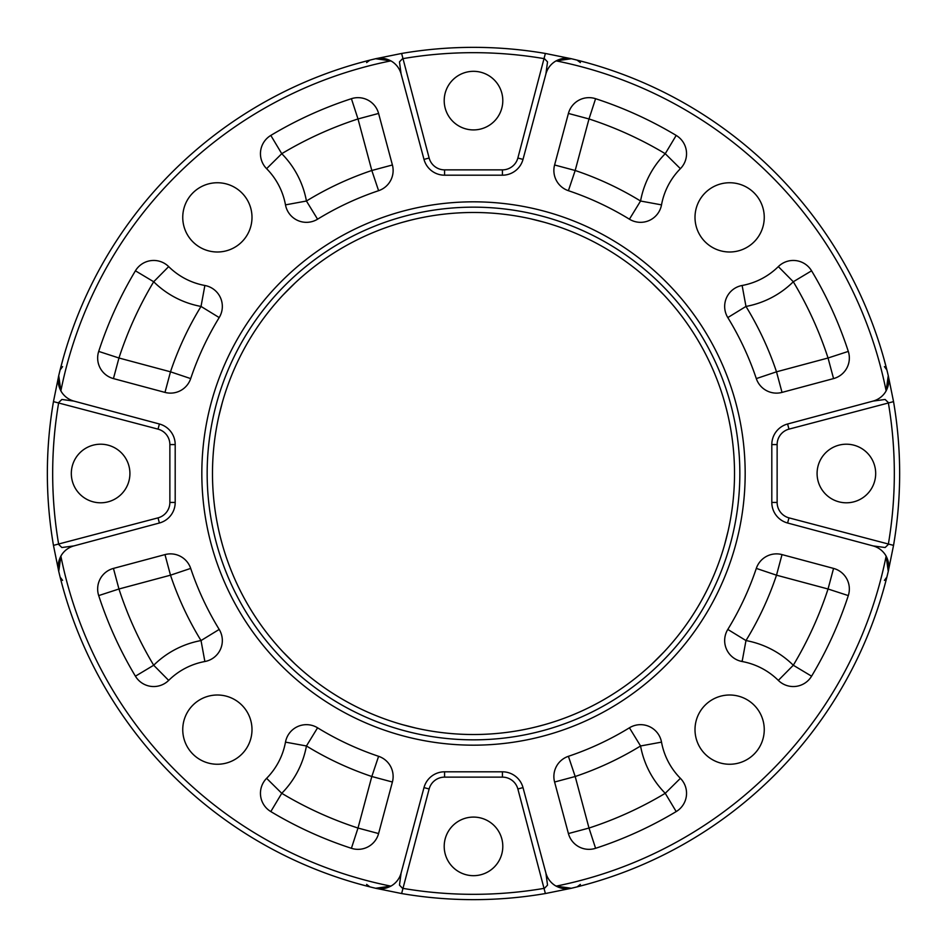 <?xml version="1.0" encoding="UTF-8"?>
<svg xmlns="http://www.w3.org/2000/svg" width="947" height="947" viewBox="0 0 947 947"><rect width="100%" height="100%" fill="white"/><g stroke="black" fill="none" stroke-linecap="round" stroke-linejoin="round"><path stroke-width="1.42" d="M473.5 129.917A29.298 29.298 0 0 1 444.202 100.619A29.298 29.298 0 0 1 473.5 71.321A29.298 29.298 0 0 1 502.798 100.619A29.298 29.298 0 0 1 473.5 129.917M129.917 473.5A29.298 29.298 0 0 1 100.619 502.798A29.298 29.298 0 0 1 71.321 473.5A29.298 29.298 0 0 1 100.619 444.202A29.298 29.298 0 0 1 129.917 473.5M473.5 817.083A29.298 29.298 0 0 1 502.798 846.381A29.298 29.298 0 0 1 473.5 875.679A29.298 29.298 0 0 1 444.202 846.381A29.298 29.298 0 0 1 473.5 817.083M817.083 473.5A29.298 29.298 0 0 1 846.381 444.202A29.298 29.298 0 0 1 875.679 473.5A29.298 29.298 0 0 1 846.381 502.798A29.298 29.298 0 0 1 817.083 473.5M695.003 217.372A34.625 34.625 0 0 0 729.628 251.997A34.625 34.625 0 0 0 764.253 217.372A34.625 34.625 0 0 0 729.628 182.747A34.625 34.625 0 0 0 695.003 217.372M217.372 251.997A34.625 34.625 0 0 0 251.997 217.372A34.625 34.625 0 0 0 217.372 182.747A34.625 34.625 0 0 0 182.747 217.372A34.625 34.625 0 0 0 217.372 251.997M251.997 729.628A34.625 34.625 0 0 0 217.372 695.003A34.625 34.625 0 0 0 182.747 729.628A34.625 34.625 0 0 0 217.372 764.253A34.625 34.625 0 0 0 251.997 729.628M729.628 695.003A34.625 34.625 0 0 0 695.003 729.628A34.625 34.625 0 0 0 729.628 764.253A34.625 34.625 0 0 0 764.253 729.628A34.625 34.625 0 0 0 729.628 695.003M545.898 73.961L547.532 61.875L544.478 58.702A420.823 420.823 0 0 0 402.522 58.702L399.468 61.875L401.102 73.961A21.308 21.308 0 0 0 390.886 60.868A420.823 420.823 0 0 0 60.868 390.886A21.308 21.308 0 0 0 73.961 401.102L61.875 399.468L58.702 402.522A420.823 420.823 0 0 0 58.702 544.478L61.875 547.532L73.961 545.898A21.308 21.308 0 0 0 60.868 556.114A420.823 420.823 0 0 0 390.886 886.132A21.308 21.308 0 0 0 401.102 873.039L399.468 885.125L402.522 888.298A420.823 420.823 0 0 0 544.478 888.298L547.532 885.125L545.898 873.039A21.308 21.308 0 0 0 556.114 886.132A420.823 420.823 0 0 0 886.132 556.114A21.308 21.308 0 0 0 873.039 545.898L885.125 547.532L888.298 544.478A420.823 420.823 0 0 0 888.298 402.522L885.125 399.468L873.039 401.102A21.308 21.308 0 0 0 886.132 390.886A420.823 420.823 0 0 0 556.114 60.868A21.308 21.308 0 0 0 545.898 73.961L523.004 159.404L517.867 158.019L545.377 53.458A426.15 426.15 0 0 0 401.623 53.458L375.628 58.738A426.15 426.15 0 0 0 58.738 375.628L53.458 401.623L158.019 429.133A15.981 15.981 0 0 1 169.868 444.569L175.195 444.569L175.195 502.431L169.868 502.431L169.868 444.569M401.102 73.961L423.996 159.404A21.308 21.308 0 0 0 444.569 175.195L444.569 169.868L502.431 169.868A15.981 15.981 0 0 0 517.867 158.019M444.569 175.195L502.431 175.195A21.308 21.308 0 0 0 523.004 159.404M53.458 401.623A426.15 426.15 0 0 0 53.458 545.377L58.738 571.372A426.15 426.15 0 0 0 375.628 888.262L401.623 893.542L429.133 788.981A15.981 15.981 0 0 1 444.569 777.132L444.569 771.805L502.431 771.805L502.431 777.132L444.569 777.132M73.961 545.898L159.404 523.004A21.308 21.308 0 0 0 175.195 502.431M175.195 444.569A21.308 21.308 0 0 0 159.404 423.996L158.019 429.133M545.898 873.039L523.004 787.596A21.308 21.308 0 0 0 502.431 771.805M444.569 771.805A21.308 21.308 0 0 0 423.996 787.596L429.133 788.981M899.65 473.5A426.15 426.15 0 0 0 893.542 401.623L788.981 429.133A15.981 15.981 0 0 0 777.132 444.569L777.132 502.431A15.981 15.981 0 0 0 788.981 517.867L893.542 545.377A426.15 426.15 0 0 0 899.65 473.5A426.15 426.15 0 0 1 893.542 545.377L888.262 571.372L886.132 556.114M873.039 401.102L787.596 423.996A21.308 21.308 0 0 0 771.805 444.569L777.132 444.569M771.805 444.569L771.805 502.431A21.308 21.308 0 0 0 787.596 523.004L788.981 517.867M285.485 204.872A21.308 21.308 0 0 0 317.576 219.195A298.305 298.305 0 0 1 378.599 190.69L371.816 170.496L358.002 118.955A372.881 372.881 0 0 0 281.756 153.698L266.604 168.673A69.249 69.249 0 0 1 285.485 204.872L306.437 201.024A90.557 90.557 0 0 0 281.756 153.698L270.806 135.421A394.189 394.189 0 0 1 351.408 98.701L358.002 118.955L378.587 113.439L392.401 164.979L371.816 170.496A319.613 319.613 0 0 0 306.437 201.024L317.576 219.195M378.599 190.69A21.308 21.308 0 0 0 392.401 164.979M270.806 135.421A21.308 21.308 0 0 0 266.604 168.673M378.587 113.439A21.308 21.308 0 0 0 351.408 98.701M168.673 266.604A21.308 21.308 0 0 0 135.421 270.806L153.698 281.756A90.557 90.557 0 0 0 201.024 306.437A319.613 319.613 0 0 0 170.496 371.816L164.979 392.401L113.439 378.587L118.955 358.002L170.496 371.816L190.69 378.599A298.305 298.305 0 0 1 219.195 317.576L201.024 306.437L204.872 285.485A69.249 69.249 0 0 1 168.673 266.604L153.698 281.756A372.881 372.881 0 0 0 118.955 358.002L98.701 351.408A394.189 394.189 0 0 1 135.421 270.806M98.701 351.408A21.308 21.308 0 0 0 113.439 378.587M219.195 317.576A21.308 21.308 0 0 0 204.872 285.485M164.979 392.401A21.308 21.308 0 0 0 190.69 378.599M204.872 661.515A21.308 21.308 0 0 0 219.195 629.424A298.305 298.305 0 0 1 190.69 568.401L170.496 575.184L118.955 588.998A372.881 372.881 0 0 0 153.698 665.244L135.421 676.194A394.189 394.189 0 0 1 98.701 595.592L118.955 588.998L113.439 568.413L164.979 554.599L170.496 575.184A319.613 319.613 0 0 0 201.024 640.563A90.557 90.557 0 0 0 153.698 665.244L168.673 680.396A69.249 69.249 0 0 1 204.872 661.515L201.024 640.563L219.195 629.424M190.69 568.401A21.308 21.308 0 0 0 164.979 554.599M135.421 676.194A21.308 21.308 0 0 0 168.673 680.396M113.439 568.413A21.308 21.308 0 0 0 98.701 595.592M266.604 778.327A21.308 21.308 0 0 0 270.806 811.579L281.756 793.302A90.557 90.557 0 0 0 306.437 745.976A319.613 319.613 0 0 0 371.816 776.504L392.401 782.021L378.587 833.561L358.002 828.045L371.816 776.504L378.599 756.31A298.305 298.305 0 0 1 317.576 727.805L306.437 745.976L285.485 742.128A69.249 69.249 0 0 1 266.604 778.327L281.756 793.302A372.881 372.881 0 0 0 358.002 828.045L351.408 848.299A394.189 394.189 0 0 1 270.806 811.579M351.408 848.299A21.308 21.308 0 0 0 378.587 833.561M317.576 727.805A21.308 21.308 0 0 0 285.485 742.128M392.401 782.021A21.308 21.308 0 0 0 378.599 756.31M661.515 742.128A21.308 21.308 0 0 0 629.424 727.805A298.305 298.305 0 0 1 568.401 756.31L575.184 776.504L588.998 828.045A372.881 372.881 0 0 0 665.244 793.302L676.194 811.579A394.189 394.189 0 0 1 595.592 848.299L588.998 828.045L568.413 833.561L554.599 782.021L575.184 776.504A319.613 319.613 0 0 0 640.563 745.976A90.557 90.557 0 0 0 665.244 793.302L680.396 778.327A69.249 69.249 0 0 1 661.515 742.128L640.563 745.976L629.424 727.805M568.401 756.31A21.308 21.308 0 0 0 554.599 782.021M676.194 811.579A21.308 21.308 0 0 0 680.396 778.327M568.413 833.561A21.308 21.308 0 0 0 595.592 848.299M778.327 680.396A21.308 21.308 0 0 0 811.579 676.194L793.302 665.244A90.557 90.557 0 0 0 745.976 640.563A319.613 319.613 0 0 0 776.504 575.184L782.021 554.599L833.561 568.413L828.045 588.998L776.504 575.184L756.31 568.401A298.305 298.305 0 0 1 727.805 629.424L745.976 640.563L742.128 661.515A69.249 69.249 0 0 1 778.327 680.396L793.302 665.244A372.881 372.881 0 0 0 828.045 588.998L848.299 595.592A394.189 394.189 0 0 1 811.579 676.194M848.299 595.592A21.308 21.308 0 0 0 833.561 568.413M727.805 629.424A21.308 21.308 0 0 0 742.128 661.515M782.021 554.599A21.308 21.308 0 0 0 756.31 568.401M742.128 285.485A21.308 21.308 0 0 0 727.805 317.576L745.976 306.437A90.557 90.557 0 0 0 793.302 281.756L811.579 270.806A394.189 394.189 0 0 1 848.299 351.408L828.045 358.002A372.881 372.881 0 0 0 793.302 281.756L778.327 266.604A69.249 69.249 0 0 1 742.128 285.485L745.976 306.437A319.613 319.613 0 0 1 776.504 371.816L828.045 358.002L833.561 378.587L782.021 392.401L776.504 371.816L756.31 378.599A21.308 21.308 0 0 0 782.021 392.401M811.579 270.806A21.308 21.308 0 0 0 778.327 266.604M833.561 378.587A21.308 21.308 0 0 0 848.299 351.408M680.396 168.673A21.308 21.308 0 0 0 676.194 135.421L665.244 153.698A90.557 90.557 0 0 0 640.563 201.024A319.613 319.613 0 0 0 575.184 170.496L568.401 190.69A298.305 298.305 0 0 1 629.424 219.195L640.563 201.024L661.515 204.872A69.249 69.249 0 0 1 680.396 168.673L665.244 153.698A372.881 372.881 0 0 0 588.998 118.955L575.184 170.496L560.636 166.601L554.599 164.979L568.413 113.439L588.998 118.955L595.592 98.701A394.189 394.189 0 0 1 676.194 135.421M595.592 98.701A21.308 21.308 0 0 0 568.413 113.439M629.424 219.195A21.308 21.308 0 0 0 661.515 204.872M554.599 164.979A21.308 21.308 0 0 0 568.401 190.69M60.691 579.304L60.135 577.09L62.597 580.393M366.607 884.403L369.91 886.866L367.105 886.155M367.732 886.321L359.481 884.107M587.519 884.107L577.125 886.866L580.393 884.403M580.18 886.084L579.315 886.297M886.866 577.09L884.403 580.393L886.866 577.09L885.634 581.872L886.321 579.256M523.004 787.596L517.867 788.981L545.377 893.542A426.15 426.15 0 0 1 401.623 893.542A426.15 426.15 0 0 0 545.377 893.542L571.372 888.262A426.15 426.15 0 0 0 888.262 571.372C889.553 566.199 888.736 560.92 885.812 555.558C888.736 560.92 889.553 566.199 888.262 571.372M425.759 216.887L421.178 217.786M414.478 219.242L410.501 220.201M410.489 220.201L402.345 222.367M222.367 402.345L218.816 416.325M217.49 422.599L217.017 425.061M216.887 521.241L217.786 525.822M219.242 532.522L220.201 536.499M220.201 536.511L222.367 544.655M402.345 724.633L416.325 728.184M422.599 729.51L425.061 729.983M473.5 734.517A261.017 261.017 0 0 1 212.483 473.5A261.017 261.017 0 0 1 473.5 212.483A261.017 261.017 0 0 1 734.517 473.5A261.017 261.017 0 0 1 473.5 734.517M473.5 739.844A266.344 266.344 0 0 1 207.156 473.5A266.344 266.344 0 0 1 473.5 207.156A266.344 266.344 0 0 1 739.844 473.5A266.344 266.344 0 0 1 473.5 739.844M473.5 745.171A271.671 271.671 0 0 1 201.829 473.5A271.671 271.671 0 0 1 473.5 201.829A271.671 271.671 0 0 1 745.171 473.5A271.671 271.671 0 0 1 473.5 745.171M73.961 401.102L159.404 423.996M401.102 873.039L423.996 787.596M873.039 545.898L787.596 523.004M727.805 317.576A298.305 298.305 0 0 1 756.31 378.599M521.241 730.113L525.822 729.214M532.522 727.758L536.499 726.799M536.511 726.799L544.655 724.633M724.633 544.655L728.184 530.675M729.51 524.401L729.983 521.939M730.113 425.759L729.214 421.178M727.758 414.478L726.799 410.501M726.799 410.489L724.633 402.345M544.655 222.367L530.675 218.816M524.401 217.49L521.939 217.017M366.82 60.916L369.91 60.135L366.607 62.597M886.132 390.886L888.262 375.628C889.553 380.801 888.736 386.08 885.812 391.442M556.114 60.868L571.372 58.738A426.15 426.15 0 0 1 888.262 375.628L893.542 401.623M571.372 58.738C566.199 57.447 560.92 58.264 555.558 61.188C560.92 58.264 566.199 57.447 571.372 58.738L545.377 53.458A426.15 426.15 0 0 0 401.623 53.458L429.133 158.019A15.981 15.981 0 0 0 444.569 169.868M884.107 359.481L886.866 369.91L884.403 366.607M580.393 62.597L577.09 60.135L585.992 62.466M359.481 62.893L367.696 60.691M62.597 366.607L60.135 369.91L60.786 367.329M60.655 367.85L62.893 359.481M390.886 60.868L375.628 58.738C380.801 57.447 386.08 58.264 391.442 61.188M58.738 375.628C57.447 380.801 58.264 386.08 61.188 391.442C58.264 386.08 57.447 380.801 58.738 375.628L60.868 390.886M60.868 556.114L58.738 571.372C57.447 566.199 58.264 560.92 61.188 555.558M375.628 888.262C380.801 889.553 386.08 888.736 391.442 885.812C386.08 888.736 380.801 889.553 375.628 888.262L390.886 886.132M556.114 886.132L571.372 888.262C566.199 889.553 560.92 888.736 555.558 885.812M47.35 473.5A426.15 426.15 0 0 0 53.458 545.377L158.019 517.867A15.981 15.981 0 0 0 169.868 502.431M423.996 159.404L429.133 158.019M502.431 175.195L502.431 169.868M159.404 523.004L158.019 517.867M787.596 423.996L788.981 429.133M771.805 502.431L777.132 502.431M740.187 661.065A21.308 7.813 105.8 0 0 742.235 660.959M517.867 788.981A15.981 15.981 0 0 0 502.431 777.132M652.033 283.094L663.906 294.967M663.906 652.033L652.033 663.906M294.967 663.906L283.094 652.033M283.094 294.967L294.967 283.094M579.256 60.679L581.257 61.2M885.765 365.589L886.309 367.685"/></g></svg>
